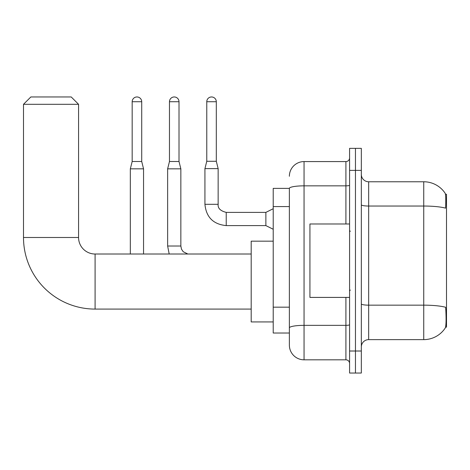<?xml version="1.0" encoding="UTF-8"?>
<svg xmlns="http://www.w3.org/2000/svg" width="470" height="470" viewBox="0 0 470 470"><rect width="100%" height="100%" fill="white"/><g stroke="black" fill="none" stroke-linecap="round" stroke-linejoin="round"><path stroke-width="0.7" d="M445.548 327.149L446.5 327.149L446.5 194.251L445.46 194.251M289.373 188.376L273.217 188.376L273.217 333.024L289.373 333.024L289.373 345.139L289.373 188.376A14.688 2.55 180 0 1 304.055 185.844L345.908 185.844L345.908 161.574A3.672 3.672 0 0 0 349.58 157.902M368.668 339.628L423.74 339.628A25.697 25.697 0 0 0 445.225 328.031L445.225 328.031C446.106 325.963 446.306 320.041 445.83 310.259L445.642 307.286A25.697 4.465 180 0 0 423.74 305.159L423.74 181.767A25.697 25.697 0 0 1 445.078 193.147L445.078 193.147A25.697 25.697 0 0 0 423.74 181.767L368.668 181.767A7.344 7.344 0 0 1 361.33 174.423A7.344 7.344 0 0 0 368.668 181.767L368.668 339.628A7.344 7.344 0 0 0 361.33 346.972M355.455 351.014L355.455 373.039L361.33 373.039L361.33 351.014L355.455 351.014L355.455 373.039L349.58 373.039L349.58 351.014L355.455 351.014L355.455 170.387L355.455 351.014M349.58 351.014L349.58 148.361L355.455 148.361L355.455 170.387L355.455 148.361L361.33 148.361L361.33 351.014M361.33 204.761A7.344 1.275 0 0 0 368.668 206.036L423.74 206.036A25.697 4.465 180 0 1 445.589 208.151C445.936 199.691 445.795 194.733 445.166 193.282A25.697 25.697 0 0 0 423.74 181.767A25.697 25.697 0 0 1 445.166 193.282M289.373 176.262A14.688 14.688 0 0 1 304.055 161.574L304.055 359.82L345.908 359.82L345.908 297.41M304.055 161.574L345.908 161.574M289.373 337.061L289.373 330.451M349.58 363.492A3.672 3.672 0 0 0 345.908 359.82M304.055 359.82A14.688 14.688 0 0 1 289.373 345.139M349.58 223.984L309.93 223.984L309.93 297.41L349.58 297.41M251.192 309.084L95.087 309.084A71.587 71.587 0 0 1 23.5 237.497L23.5 104.305L30.844 96.961L71.228 96.961L78.566 104.305L23.5 104.305M95.087 309.084L95.087 254.017A16.521 16.521 0 0 1 78.566 237.497L78.566 104.305M273.217 241.169L251.192 241.169L251.192 321.932L273.217 321.932M141.717 161.504L132.17 161.504L132.17 101.731A4.77 4.77 0 0 1 136.94 96.961A4.77 4.77 0 0 1 141.717 101.731L141.717 161.504L143.55 168.842L143.55 254.017M130.331 254.017L130.331 168.842L143.55 168.842M179.011 161.504L169.47 161.504L169.47 101.731A4.77 4.77 0 0 1 174.241 96.961A4.77 4.77 0 0 1 179.011 101.731L179.011 161.504L180.85 168.842L180.85 246.016L181.491 249.165L183.218 251.726L187.841 254.017M180.85 246.016L167.643 246.016L167.631 168.842L180.85 168.842M216.312 161.28L206.771 161.28L206.771 101.731A4.77 4.77 0 0 1 211.541 96.961A4.77 4.77 0 0 1 216.312 101.731L216.312 161.28L218.15 168.624L218.15 204.309C217.704 208.228 220.395 210.918 226.229 212.387L226.229 212.399M273.217 229.272L265.873 225.6L265.873 212.387L273.217 208.715M265.873 225.6L226.229 225.6C213.309 224.325 206.207 217.228 204.932 204.309C206.207 217.228 213.309 224.325 226.229 225.6C213.309 224.325 206.207 217.228 204.932 204.309C206.207 217.228 213.309 224.325 226.229 225.6C213.309 224.325 206.207 217.228 204.932 204.309C206.207 217.228 213.309 224.325 226.229 225.6C213.309 224.325 206.207 217.228 204.932 204.309C206.207 217.228 213.309 224.325 226.229 225.6C213.309 224.325 206.207 217.228 204.932 204.309C206.207 217.228 213.309 224.325 226.229 225.6C213.309 224.325 206.207 217.228 204.932 204.309C206.207 217.228 213.309 224.325 226.229 225.6C213.309 224.325 206.207 217.228 204.932 204.309C206.207 217.228 213.309 224.325 226.229 225.6C213.309 224.325 206.207 217.228 204.932 204.309C206.207 217.228 213.309 224.325 226.229 225.6L226.229 212.387C220.395 210.918 217.704 208.228 218.15 204.309L204.932 204.309L204.932 168.624L218.15 168.624M289.373 206.577L273.217 206.577M289.373 307.169L273.217 307.169M423.74 339.628L423.74 305.159L368.668 305.159A7.344 1.275 0 0 1 361.33 303.884M361.33 170.387L349.58 170.387M349.58 324.717A3.672 0.64 0 0 1 345.908 325.352L304.055 325.352A14.688 2.55 180 0 0 289.373 327.901M345.908 223.984L345.908 185.844A3.672 0.64 0 0 0 349.58 185.209M23.5 237.497L78.566 237.497M132.17 101.731L141.717 101.731M169.47 101.731L179.011 101.731M206.771 101.731L216.312 101.731M350.315 231.328L349.58 230.594M350.315 290.066L349.58 290.801M251.192 254.017L95.087 254.017M132.17 161.504L130.331 168.842M167.631 246.016L169.194 254.017M169.47 161.504L167.631 168.842M218.15 204.309C217.704 208.228 220.395 210.918 226.229 212.387C220.395 210.918 217.704 208.228 218.15 204.309C217.704 208.228 220.395 210.918 226.229 212.387C220.395 210.918 217.704 208.228 218.15 204.309C217.704 208.228 220.395 210.918 226.229 212.387C220.395 210.918 217.704 208.228 218.15 204.309C217.704 208.228 220.395 210.918 226.229 212.387C220.395 210.918 217.704 208.228 218.15 204.309C217.704 208.228 220.395 210.918 226.229 212.387C220.395 210.918 217.704 208.228 218.15 204.309C217.704 208.228 220.395 210.918 226.229 212.387C220.395 210.918 217.704 208.228 218.15 204.309C217.704 208.228 220.395 210.918 226.229 212.387C220.395 210.918 217.704 208.228 218.15 204.309C217.704 208.228 220.395 210.918 226.229 212.387L265.873 212.387M204.932 204.309C206.207 217.228 213.309 224.325 226.229 225.6M206.771 161.28L204.932 168.624"/></g></svg>
